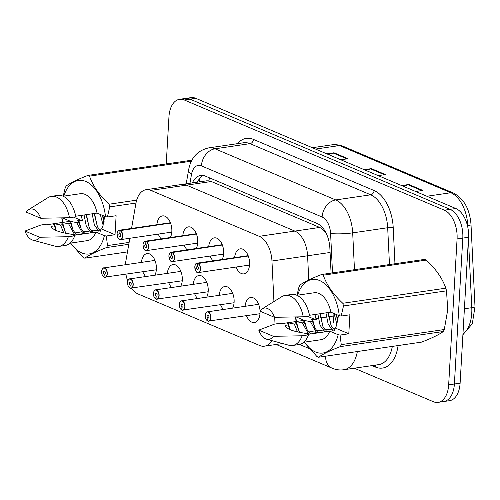 <?xml version="1.0" encoding="UTF-8"?>
<svg xmlns="http://www.w3.org/2000/svg" width="500" height="500" viewBox="0 0 500 500"><rect width="100%" height="100%" fill="white"/><g stroke="black" fill="none" stroke-linecap="round" stroke-linejoin="round"><path stroke-width="0.75" d="M182.806 235.694A12.656 7.369 81.7 0 1 188.412 226.875A12.656 7.369 81.7 0 1 197.738 242.569A12.656 7.369 81.7 0 1 196.238 248.506M208.719 246.675A12.656 7.369 81.7 0 1 214.325 237.856A12.656 7.369 81.7 0 1 223.65 253.55A12.656 7.369 81.7 0 1 222.15 259.488M234.631 257.656A12.656 7.369 81.7 0 1 240.238 248.837A12.656 7.369 81.7 0 1 249.562 264.531A12.656 7.369 81.7 0 1 243.912 273.875A12.656 7.369 81.7 0 1 236.006 267.044M156.894 224.713A12.656 7.369 81.7 0 1 162.5 215.894A12.656 7.369 81.7 0 1 171.825 231.588A12.656 7.369 81.7 0 1 170.325 237.525M167.362 273.369A12.656 7.369 81.7 0 1 172.969 264.55A12.656 7.369 81.7 0 1 182.288 280.244A12.656 7.369 81.7 0 1 180.794 286.181M193.275 284.35A12.656 7.369 81.7 0 1 198.881 275.531A12.656 7.369 81.7 0 1 208.2 291.225A12.656 7.369 81.7 0 1 206.706 297.162M219.188 295.331A12.656 7.369 81.7 0 1 224.794 286.512A12.656 7.369 81.7 0 1 234.112 302.206A12.656 7.369 81.7 0 1 232.619 308.144M245.1 306.312A12.656 7.369 81.7 0 1 250.706 297.494A12.656 7.369 81.7 0 1 260.031 310.894M260.044 311.194A12.656 7.369 81.7 0 1 260.025 313.188A12.656 7.369 81.7 0 1 254.381 322.531A12.656 7.369 81.7 0 1 246.475 315.7M141.45 262.387A12.656 7.369 81.7 0 1 147.056 253.569A12.656 7.369 81.7 0 1 156.375 269.262A12.656 7.369 81.7 0 1 154.881 275.2M129.838 238.275L125.819 261.369A23.725 13.812 -98.3 0 0 125.406 264.744M125.913 274.262A23.725 13.812 -98.3 0 0 127.744 281.087M131.45 288.231A23.725 13.812 -98.3 0 0 138.094 293.981L259.688 345.506A23.725 13.812 -98.3 0 0 264.45 346.181A23.725 13.812 -98.3 0 0 271.769 340.613M273.931 301.556L271.956 261.012A23.725 13.812 -98.3 0 0 259.225 236.319L150.825 190.381A23.725 13.812 -98.3 0 0 146.069 189.706A23.725 13.812 -98.3 0 0 135.919 203.363L131.556 228.431M330.075 252.481L307.587 255.781L308.769 279.981L307.587 255.781A23.725 13.812 -98.3 0 0 294.856 231.088L186.456 185.15A23.725 13.812 -98.3 0 0 181.7 184.475L146.069 189.706M275.025 324.038L274.694 317.306M145.775 276.537A12.656 7.369 81.7 0 1 142.825 271.775M223.512 309.475A12.656 7.369 81.7 0 1 220.562 304.719M197.6 298.494A12.656 7.369 81.7 0 1 194.65 293.738M171.688 287.519A12.656 7.369 81.7 0 1 168.738 282.756M161.219 238.863A12.656 7.369 81.7 0 1 158.269 234.1M213.044 260.819A12.656 7.369 81.7 0 1 210.094 256.062M187.131 249.838A12.656 7.369 81.7 0 1 184.181 245.081M271.956 261.012L307.587 255.781A23.725 13.812 -98.3 0 0 294.856 231.088L186.456 185.15A23.725 13.812 -98.3 0 0 181.7 184.475L206.531 180.831L208.969 180.837L211.312 181.506L150.825 190.381M325.65 232.25L321.994 228.738L319.713 227.438L211.312 181.506M166.238 163.938L168.95 116.838A23.725 13.812 81.7 0 1 179.537 99.306A23.725 13.812 81.7 0 1 184.3 99.981L444.356 210.188A23.725 13.812 81.7 0 1 457.075 238.931L448.663 384.844L454.387 384.006A23.725 13.812 81.7 0 1 443.8 401.531A23.725 13.812 81.7 0 0 454.387 384.006L462.8 238.094L454.387 384.006L460.112 383.162A23.725 13.812 81.7 0 1 449.525 400.694L438.075 402.375A23.725 13.812 81.7 0 1 433.312 401.7L354.288 368.206M444.356 210.188L450.081 209.344A23.725 13.812 81.7 0 1 462.8 238.094A23.725 13.812 81.7 0 0 450.081 209.344L190.025 99.144L450.081 209.344L455.812 208.506A23.725 13.812 81.7 0 1 468.525 237.25L460.112 383.162M179.537 99.306L185.263 98.469A23.725 13.812 81.7 0 1 190.025 99.144A23.725 13.812 81.7 0 0 185.263 98.469L190.994 97.625A23.725 13.812 81.7 0 1 195.75 98.3L455.812 208.506M326.781 153.831L333.988 152.775L348.019 158.719L340.812 159.775M401.619 185.544L408.825 184.488L422.856 190.431L415.65 191.488M364.2 169.688L371.406 168.631L385.438 174.575L378.231 175.631M365.994 170.444L370.513 168.85A6.325 4.85 -67 0 1 371.406 168.631M403.413 186.3L407.931 184.706A6.325 4.85 -67 0 1 408.825 184.488M328.575 154.588L333.094 152.994A6.325 4.85 -67 0 1 333.988 152.775M448.663 384.844A23.725 13.812 81.7 0 1 438.075 402.375M331.081 273.113L329.869 248.156A23.725 13.812 -98.3 0 0 317.137 223.463L205.419 176.125A23.725 13.812 -98.3 0 0 200.662 175.444A23.725 13.812 -98.3 0 0 192.362 182.913M333.5 322.881L333.025 313.081M197.45 182.162A23.725 13.812 81.7 0 1 203.269 175.481M102.019 269.675A4.744 2.763 81.7 0 1 103.794 267.913A4.744 2.763 81.7 0 1 107.287 273.8A4.744 2.763 81.7 0 1 105.169 277.306A4.744 2.763 81.7 0 1 104.344 277.213L104.219 277.081A4.588 2.669 -98.3 0 0 107.069 273.775A4.588 2.669 -98.3 0 0 104.606 268.219A4.588 2.669 -98.3 0 0 101.644 271.475A4.588 2.669 -98.3 0 0 103.981 276.981L104.306 274.163L104.838 274.088M103.981 276.981L104.225 274.125A1.581 0.919 81.7 0 1 103.419 272.231A1.581 0.919 81.7 0 1 104.125 271.062A1.581 0.919 81.7 0 1 105.288 273.025A1.581 0.919 81.7 0 1 104.581 274.194A1.581 0.919 81.7 0 1 104.306 274.163M104.225 274.125L104.906 274.025M117.469 232A4.744 2.763 81.7 0 1 119.237 230.238A4.744 2.763 81.7 0 1 120.069 230.325L119.938 230.5A4.588 2.669 -98.3 0 0 117.088 233.8A4.588 2.669 -98.3 0 0 119.544 239.356A4.588 2.669 -98.3 0 0 122.513 236.1A4.588 2.669 -98.3 0 0 120.169 230.6L170.531 223.062M120.169 230.6L119.925 233.45A1.581 0.919 81.7 0 1 120.738 235.35A1.581 0.919 81.7 0 1 120.031 236.519A1.581 0.919 81.7 0 1 118.863 234.556A1.581 0.919 81.7 0 1 119.569 233.388A1.581 0.919 81.7 0 1 119.844 233.412L119.931 233.4M120.069 230.325L170.481 222.925M119.844 233.412L119.938 230.5M127.931 280.656A4.744 2.763 81.7 0 1 129.706 278.894A4.744 2.763 81.7 0 1 133.2 284.775A4.744 2.763 81.7 0 1 131.081 288.281A4.744 2.763 81.7 0 1 130.256 288.194L130.131 288.062A4.588 2.669 -98.3 0 0 132.981 284.756A4.588 2.669 -98.3 0 0 130.519 279.2A4.588 2.669 -98.3 0 0 127.556 282.456A4.588 2.669 -98.3 0 0 129.894 287.962L130.219 285.144L130.75 285.062M129.894 287.962L130.137 285.106A1.581 0.919 81.7 0 1 129.331 283.212A1.581 0.919 81.7 0 1 130.037 282.044A1.581 0.919 81.7 0 1 131.2 284.006A1.581 0.919 81.7 0 1 130.494 285.175A1.581 0.919 81.7 0 1 130.219 285.144M130.137 285.106L130.819 285.006M153.844 291.637A4.744 2.763 81.7 0 1 155.619 289.875A4.744 2.763 81.7 0 1 159.113 295.756A4.744 2.763 81.7 0 1 156.994 299.262A4.744 2.763 81.7 0 1 156.169 299.175L156.044 299.044A4.588 2.669 -98.3 0 0 158.894 295.738A4.588 2.669 -98.3 0 0 156.431 290.181A4.588 2.669 -98.3 0 0 153.469 293.438A4.588 2.669 -98.3 0 0 155.806 298.944L156.044 299.056M155.806 298.944L156.05 296.087A1.581 0.919 81.7 0 1 155.244 294.194A1.581 0.919 81.7 0 1 155.95 293.025A1.581 0.919 81.7 0 1 157.113 294.988A1.581 0.919 81.7 0 1 156.406 296.156A1.581 0.919 81.7 0 1 156.131 296.125L156.662 296.044M156.131 296.125L156.044 299.044M156.05 296.087L156.731 295.988M179.756 302.619A4.744 2.763 81.7 0 1 181.531 300.856A4.744 2.763 81.7 0 1 185.025 306.737A4.744 2.763 81.7 0 1 182.906 310.244A4.744 2.763 81.7 0 1 182.081 310.156L181.956 310.025A4.588 2.669 -98.3 0 0 184.806 306.719A4.588 2.669 -98.3 0 0 182.344 301.163A4.588 2.669 -98.3 0 0 179.381 304.419A4.588 2.669 -98.3 0 0 181.719 309.925L182.044 307.106L182.575 307.025M181.719 309.925L181.962 307.069A1.581 0.919 81.7 0 1 181.156 305.175A1.581 0.919 81.7 0 1 181.863 304.006A1.581 0.919 81.7 0 1 183.025 305.963A1.581 0.919 81.7 0 1 182.319 307.131A1.581 0.919 81.7 0 1 182.044 307.106M181.962 307.069L182.644 306.969M205.669 313.6A4.744 2.763 81.7 0 1 207.444 311.837A4.744 2.763 81.7 0 1 210.938 317.719A4.744 2.763 81.7 0 1 208.819 321.225A4.744 2.763 81.7 0 1 207.987 321.138L207.869 321A4.588 2.669 -98.3 0 0 210.719 317.7A4.588 2.669 -98.3 0 0 208.256 312.144A4.588 2.669 -98.3 0 0 205.294 315.4A4.588 2.669 -98.3 0 0 207.631 320.9L207.869 321.019M207.631 320.9L207.875 318.05A1.581 0.919 81.7 0 1 207.069 316.15A1.581 0.919 81.7 0 1 207.775 314.981A1.581 0.919 81.7 0 1 208.938 316.944A1.581 0.919 81.7 0 1 208.231 318.113A1.581 0.919 81.7 0 1 207.956 318.087L208.487 318.006M207.956 318.087L207.869 321M207.875 318.05L208.556 317.95M143.375 242.981A4.744 2.763 81.7 0 1 145.15 241.219A4.744 2.763 81.7 0 1 145.981 241.306L145.85 241.481A4.588 2.669 -98.3 0 0 143 244.781A4.588 2.669 -98.3 0 0 145.456 250.338A4.588 2.669 -98.3 0 0 148.425 247.081A4.588 2.669 -98.3 0 0 146.081 241.581L196.444 234.037M146.081 241.581L145.838 244.431A1.581 0.919 81.7 0 1 146.65 246.331A1.581 0.919 81.7 0 1 145.944 247.5A1.581 0.919 81.7 0 1 144.775 245.538A1.581 0.919 81.7 0 1 145.481 244.369A1.581 0.919 81.7 0 1 145.756 244.394L145.844 244.381M145.981 241.306L196.394 233.906M145.756 244.394L145.85 241.481M169.288 253.962A4.744 2.763 81.7 0 1 171.062 252.2A4.744 2.763 81.7 0 1 171.894 252.288L171.762 252.456A4.588 2.669 -98.3 0 0 168.912 255.763A4.588 2.669 -98.3 0 0 171.369 261.319A4.588 2.669 -98.3 0 0 174.338 258.062A4.588 2.669 -98.3 0 0 171.994 252.556L222.356 245.019M171.994 252.556L171.75 255.413A1.581 0.919 81.7 0 1 172.556 257.306A1.581 0.919 81.7 0 1 171.856 258.475A1.581 0.919 81.7 0 1 170.688 256.519A1.581 0.919 81.7 0 1 171.394 255.35A1.581 0.919 81.7 0 1 171.669 255.375L171.756 255.362M171.894 252.288L222.306 244.887M171.669 255.375L171.762 252.456M195.2 264.944A4.744 2.763 81.7 0 1 196.975 263.181A4.744 2.763 81.7 0 1 197.806 263.269L197.669 263.438A4.588 2.669 -98.3 0 0 194.825 266.744A4.588 2.669 -98.3 0 0 197.281 272.3A4.588 2.669 -98.3 0 0 200.25 269.044A4.588 2.669 -98.3 0 0 197.906 263.538L248.269 256M197.906 263.538L197.662 266.394A1.581 0.919 81.7 0 1 198.469 268.288A1.581 0.919 81.7 0 1 197.769 269.456A1.581 0.919 81.7 0 1 196.6 267.494A1.581 0.919 81.7 0 1 197.306 266.325A1.581 0.919 81.7 0 1 197.581 266.356L197.669 266.344M197.806 263.269L248.219 255.869M197.581 266.356L197.669 263.438M94.181 213.506L97.5 226.9L99.631 229.75M92.156 213.806L94.4 225.087L98.8 231.106M102.419 215.362L104.038 222.469M100.3 214.462L103.138 225.269M104.725 216.337L102.931 225.756A17.881 10.406 81.7 0 1 101.556 229.013L115.025 234.719L106.3 236L107.487 245.588A42.713 24.863 81.7 0 1 106.525 247.562C96.225 251.537 88.981 255.075 84.787 258.169A42.713 24.863 81.7 0 1 83.131 257.469L70.575 243.094M106.3 236L104.394 235.662A37.175 21.637 81.7 0 1 70.719 243.075M62.688 222.413A37.175 21.637 81.7 0 1 62.031 217.894M62.281 222.475L61.806 217.9M90.675 232.35L91.788 230.45L93.806 230.15L100.819 231.219L99.869 229.262L101.556 229.013M83.469 232.125L81.337 229.269L78.713 222.312L76.694 222.613L82.638 233.475M82.594 233.531L83.706 231.631L85.725 231.337L92.737 232.406L91.788 230.45M75.388 233.306L73.256 230.456L70.631 223.5L68.612 223.794L74.556 234.662M74.513 234.719L75.625 232.819L77.644 232.525L84.656 233.594L83.706 231.631M66.294 233.312L65.175 231.644L62.55 224.688L60.531 224.981L63.663 232.763M55.944 230.55L54.469 225.869L51.225 226.35C52.263 229.55 58.137 232.044 68.844 233.812L75.569 234.925L76.575 234.775L75.625 232.819M104.394 235.662L95.962 232.087L73.694 235.356L74.713 235.787L68.35 236.719L39.606 237.244A15.819 9.206 81.7 0 1 32.837 240.15A15.819 9.206 81.7 0 1 25 231.056L40.794 225.044L47.156 224.106L48.181 224.544L70.45 221.275L62.45 217.881M95.962 232.087A23.725 13.812 81.7 0 1 87.2 240.656L70 243.181M74.713 235.787A25.306 14.731 81.7 0 1 65.156 245.487L58.794 246.425A25.306 14.731 81.7 0 1 55.106 246.181L32.837 240.15M68.35 236.719A25.306 14.731 81.7 0 1 58.794 246.425M25 231.056L39.606 237.244M78.713 222.312L77.756 220.356L78.769 220.206L81.119 228.9M102.869 215.55L104.156 221.938M94.531 213.456L97.281 226.525M86.456 214.644L89.2 227.712M98.438 230.819L98.644 231.137M90.356 232.006L90.569 232.325M70.631 223.5L69.675 221.544L70.688 221.394L73.037 230.081M62.55 224.688L61.6 222.725L62.606 222.581L64.956 231.269M54.469 225.869L53.519 223.912L54.525 223.762L56.188 230.656M84.075 214.994L86.312 226.25L90.719 232.294M98.756 231.163L99.869 229.262M81.15 215.419L82.562 220.963L78.769 220.206M70.688 221.394L76.694 222.613M62.606 222.581L68.612 223.794M54.525 223.762L60.531 224.981M63.206 196.213L65.163 188.019A42.713 24.863 81.7 0 1 66.125 186.044C70.263 182.975 77.506 179.438 87.863 175.438L190.888 160.319A42.713 24.863 81.7 0 1 191.681 160.631M84.787 258.169L127.463 251.906M128.794 244.3L106.525 247.562M107.487 245.588L129.119 242.413M135.981 203.044L109.712 206.9L107.4 217L105.494 216.663A37.175 21.637 81.7 0 0 86.719 181.881A37.175 21.637 81.7 0 0 63.825 196.125M191.4 161.188L89.519 176.137C92.912 185.912 99.412 195.275 109.019 204.219L136.662 200.162M109.019 204.219A42.713 24.863 81.7 0 1 109.712 206.9M87.863 175.438A42.713 24.863 81.7 0 1 89.519 176.137M86.1 214.694L89.419 228.088L91.55 230.938M75.7 216.219L97.056 213.088L105.494 216.663M63.113 196.225L80.306 193.706A23.725 13.812 81.7 0 1 97.056 213.088M57.806 195.406A25.306 14.731 81.7 0 1 75.806 216.788L69.444 217.719A25.306 14.731 81.7 0 0 51.444 196.344L57.806 195.406M28.388 209.806A15.819 9.206 81.7 0 1 40.7 218.244L26.094 212.056A15.819 9.206 81.7 0 1 28.388 209.806L47.981 197.631A25.306 14.731 81.7 0 1 51.444 196.344M40.7 218.244L69.444 217.719M115.025 234.719L116.119 215.719L107.4 217M73.506 217.125L82.562 220.963M327.956 312.569L331.269 325.962L333.4 328.812M325.931 312.869L328.169 324.15L332.569 330.169M336.194 314.425L337.812 321.531M334.075 313.525L336.912 324.331M338.5 315.4L336.7 324.819A17.881 10.406 81.7 0 1 335.331 328.075L348.8 333.781L340.075 335.062L341.256 344.65L444.281 329.531L447.738 309.844L446.512 290.844L343.488 305.963L341.169 316.062L339.263 315.725A37.175 21.637 81.7 0 0 320.494 280.944A37.175 21.637 81.7 0 0 297.6 295.188M444.281 329.531A42.713 24.863 81.7 0 1 443.319 331.512L340.294 346.631C330 350.6 322.756 354.137 318.562 357.231A42.713 24.863 81.7 0 1 316.906 356.531L304.35 342.163M318.562 357.231L421.581 342.119C431.881 338.144 439.125 334.606 443.319 331.512M340.075 335.062L338.169 334.725A37.175 21.637 81.7 0 1 304.488 342.137M296.456 321.475A37.175 21.637 81.7 0 1 295.806 316.956M338.169 334.725L329.731 331.15L307.462 334.419L308.488 334.85L302.125 335.781L273.375 336.306A15.819 9.206 81.7 0 1 266.613 339.212A15.819 9.206 81.7 0 1 258.775 330.119L274.569 324.106L280.931 323.175L281.95 323.606L296.05 321.525L295.581 316.962M341.256 344.65A42.713 24.863 81.7 0 1 340.294 346.631M324.45 331.413L325.556 329.513L327.581 329.212L334.594 330.281L333.638 328.325L335.331 328.075M317.238 331.188L315.106 328.338L312.488 321.375L310.462 321.675L316.406 332.544M316.369 332.594L317.481 330.694L319.5 330.4L326.512 331.469L325.556 329.513M309.163 332.369L307.025 329.519L304.406 322.562L302.381 322.856L308.325 333.725M308.288 333.781L309.4 331.881L311.419 331.587L318.431 332.656L317.481 330.694M300.069 332.375L298.95 330.706L296.325 323.75L294.3 324.044L297.438 331.825M289.713 329.613L288.244 324.931L284.994 325.412C286.038 328.619 291.913 331.106 302.619 332.875L309.344 333.988L310.35 333.837L309.4 331.881M281.95 323.606L304.219 320.337L296.219 316.95M329.731 331.15A23.725 13.812 81.7 0 1 320.969 339.719L303.775 342.244M308.488 334.85A25.306 14.731 81.7 0 1 298.931 344.556L292.569 345.487A25.306 14.731 81.7 0 1 288.875 345.244L266.613 339.212M302.125 335.781A25.306 14.731 81.7 0 1 292.569 345.487M258.775 330.119L273.375 336.306M312.488 321.375L311.531 319.419L312.544 319.269L314.894 327.962M336.637 314.613L337.931 321M328.306 312.519L331.056 325.588M320.225 313.706L322.975 326.775M332.206 329.881L332.419 330.206M324.125 331.069L324.338 331.388M304.406 322.562L303.45 320.606L304.462 320.456L306.812 329.144M296.325 323.75L295.369 321.788L296.381 321.644L298.731 330.331M288.244 324.931L287.288 322.975L288.3 322.825L289.962 329.719M317.85 314.056L320.081 325.319L324.487 331.356M332.531 330.225L333.638 328.325M314.919 314.488L316.337 320.025L312.544 319.269M304.462 320.456L310.462 321.675M296.381 321.644L302.381 322.856M288.3 322.825L294.3 324.044M296.975 295.275L298.938 287.081A42.713 24.863 81.7 0 1 299.9 285.106C304.031 282.038 311.281 278.5 321.631 274.5L424.656 259.381A42.713 24.863 81.7 0 1 426.312 260.081L323.288 275.2C326.681 284.975 333.188 294.337 342.794 303.281L445.819 288.169C442.425 278.394 435.925 269.031 426.312 260.081M445.819 288.169A42.713 24.863 81.7 0 1 446.512 290.844M342.794 303.281A42.713 24.863 81.7 0 1 343.488 305.963M321.631 274.5A42.713 24.863 81.7 0 1 323.288 275.2M319.875 313.756L323.188 327.15L325.319 330M309.475 315.281L330.831 312.15L339.263 315.725M296.881 295.294L314.081 292.769A23.725 13.812 81.7 0 1 330.831 312.15M291.581 294.469A25.306 14.731 81.7 0 1 309.581 315.85L303.219 316.788A25.306 14.731 81.7 0 0 285.219 295.406L291.581 294.469M262.162 308.869A15.819 9.206 81.7 0 1 274.475 317.306L259.869 311.119A15.819 9.206 81.7 0 1 262.162 308.869L281.75 296.694A25.306 14.731 81.7 0 1 285.219 295.406M274.475 317.306L303.219 316.788M348.8 333.781L349.894 314.781L341.169 316.062M307.281 316.188L316.337 320.025M319.713 227.438L259.225 236.319M333.169 316.075L328.681 316.737M326.231 317.094L320.175 317.981M318.15 318.281L315.875 318.612M322.188 227.231A23.725 18.188 113 0 0 321.994 228.738M209.438 177.825A23.725 18.188 113 0 0 208.969 180.837M199.881 181.806A23.725 9.5 -170.1 0 1 199.613 179.506L199.194 181.906M315.556 149.069L339.494 145.556A7.906 6.062 -67 0 1 342.144 145.875L453.462 193.05A7.906 6.062 113 0 0 450.819 192.731L339.494 145.556A31.637 18.419 -98.3 0 0 333.15 144.656L342.144 145.875M453.462 193.05C463.944 198.619 469.794 209.15 471.012 224.644A7.906 1.062 177.2 0 1 467.794 225.662A31.637 18.419 -98.3 0 0 450.819 192.731L426.881 196.244M471.012 224.644L475 306.681A7.906 1.062 177.2 0 1 471.781 307.694L468.438 238.863M467.894 227.688L467.794 225.662L467.469 225.706M462.938 334.194A31.637 18.419 -98.3 0 0 471.781 307.694L464.406 308.781M195.75 98.3L184.3 99.981M468.525 237.25L457.075 238.931M384.387 174.731L370.513 168.85M346.969 158.875L333.094 152.994M421.806 190.588L407.931 184.706M398.081 345.562A35.594 20.719 81.7 0 1 375.419 367.044L372.031 365.606M237.456 143.669A35.594 20.719 81.7 0 1 253.412 139.394L374.106 190.538A35.594 20.719 81.7 0 1 393.206 227.581L394.963 263.738M208.669 147.894A31.637 18.419 81.7 0 1 215.012 148.794L250.012 143.656A31.637 18.419 -98.3 0 0 243.663 142.756L208.669 147.894C197.5 150.506 190.819 157.85 188.619 169.938L186.2 183.812M357.331 351.544A31.637 18.419 81.7 0 1 343.806 369.744L378.8 364.613A31.637 18.419 -98.3 0 0 392.325 346.406M332.512 272.906L330.594 233.469A15.819 9.206 -98.3 0 0 322.106 217.006L201.412 165.863A15.819 12.125 -67 0 1 215.012 148.794L335.706 199.938A31.637 18.419 81.7 0 1 352.688 232.869L387.681 227.731A31.637 18.419 -98.3 0 0 370.706 194.806L250.012 143.656A3.956 3.031 113 0 0 253.412 139.394M330.594 233.469A15.819 2.125 177.2 0 0 352.688 232.869L354.475 269.681M389.469 264.544L387.681 227.731A3.956 0.531 -2.8 0 1 393.206 227.581M322.106 217.006A15.819 12.125 -67 0 1 335.706 199.938L370.706 194.806A3.956 3.031 113 0 0 374.106 190.538M201.412 165.863A15.819 9.206 -98.3 0 0 191.475 174.519L189.956 183.263M299.506 344.45L309.281 348.594M327.212 355.962A15.819 9.206 -98.3 0 0 330.294 355.513M375.419 367.044A3.956 3.031 113 0 0 375.081 365.156M191.475 174.519A15.819 6.331 -170.1 0 1 188.619 169.938M276.137 344.469L332.163 368.206A15.819 12.125 -67 0 1 325.588 356.2M103.994 277.056A4.744 2.763 81.7 0 1 102.969 276.125M120.312 230.431A4.744 2.763 81.7 0 1 122.731 236.119A4.744 2.763 81.7 0 1 120.612 239.625A4.744 2.763 81.7 0 1 118.413 238.444M129.906 288.038A4.744 2.763 81.7 0 1 128.881 287.1M155.819 299.019A4.744 2.763 81.7 0 1 154.794 298.081M181.731 310A4.744 2.763 81.7 0 1 180.706 309.062M207.644 320.981A4.744 2.763 81.7 0 1 206.619 320.044M146.225 241.412A4.744 2.763 81.7 0 1 148.644 247.1A4.744 2.763 81.7 0 1 146.525 250.606A4.744 2.763 81.7 0 1 144.325 249.425M172.138 252.387A4.744 2.763 81.7 0 1 174.556 258.081A4.744 2.763 81.7 0 1 172.438 261.588A4.744 2.763 81.7 0 1 170.238 260.406M198.05 263.369A4.744 2.763 81.7 0 1 200.469 269.062A4.744 2.763 81.7 0 1 198.35 272.569A4.744 2.763 81.7 0 1 196.15 271.388M282.538 343.531L264.45 346.181M199.856 178.244L199.613 179.506M475 306.681L472.306 323.75L462.906 334.731M333.15 144.656L312.344 147.706M332.163 368.206C335.925 369.794 339.8 370.306 343.806 369.744M154.963 260.406L103.794 267.913C102.956 267.575 102.231 268.75 101.613 271.45C101.613 274.175 102.419 276.062 104.038 277.106M156.337 269.794L104.294 277.213M171.781 232.119L120.612 239.625C119.081 240.375 117.894 238.425 117.056 233.775C117.681 231.062 118.413 229.881 119.237 230.238L170.406 222.731M180.875 271.388L129.706 278.894C128.869 278.556 128.144 279.731 127.525 282.431C127.525 285.156 128.331 287.044 129.95 288.081M182.25 280.775L130.206 288.194M206.788 282.369L155.619 289.875C154.781 289.538 154.056 290.712 153.438 293.412C153.438 296.137 154.244 298.019 155.863 299.062M208.162 291.756L156.119 299.175M232.7 293.344L181.531 300.856C180.694 300.519 179.969 301.694 179.35 304.394C179.35 307.119 180.156 309 181.775 310.044M234.075 302.738L182.031 310.15M258.612 304.325L207.444 311.837C206.606 311.494 205.881 312.675 205.263 315.375C205.263 318.1 206.069 319.981 207.688 321.025M259.988 313.719L207.944 321.131M197.694 243.1L146.525 250.606C144.994 251.356 143.806 249.406 142.969 244.756C143.594 242.044 144.325 240.863 145.15 241.219L196.319 233.713M223.606 254.081L172.438 261.588C170.906 262.337 169.719 260.387 168.881 255.738C169.506 253.025 170.238 251.844 171.062 252.2L222.231 244.688M249.519 265.062L198.35 272.569C196.819 273.319 195.631 271.363 194.794 266.719C195.419 264 196.15 262.825 196.975 263.181L248.144 255.669"/></g></svg>
